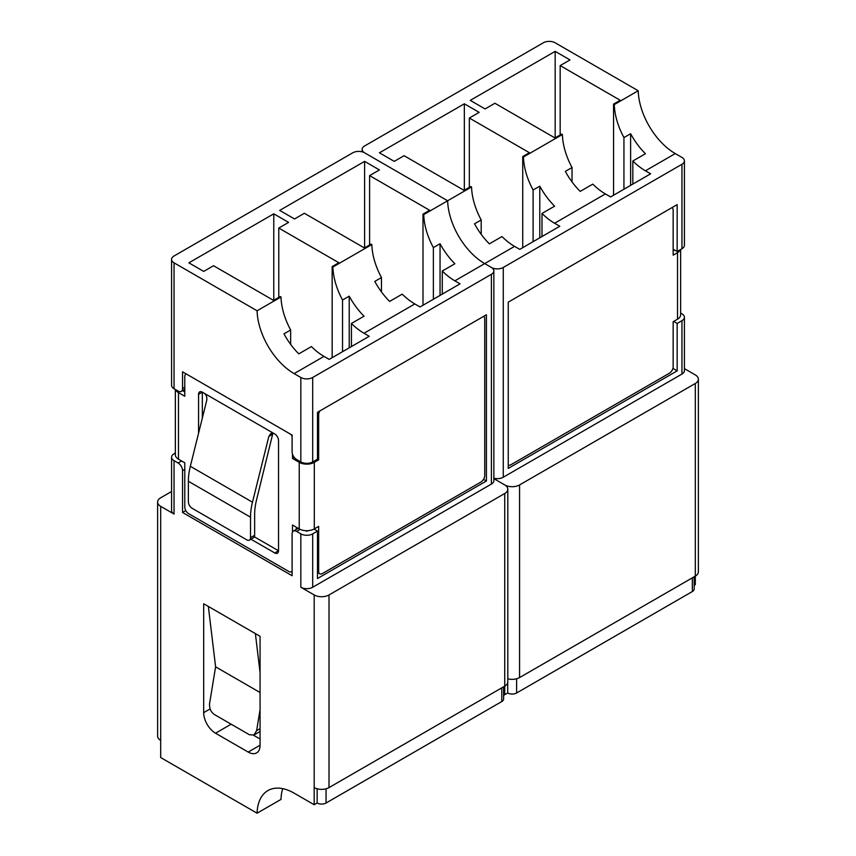 <?xml version="1.0" encoding="UTF-8"?>
<svg xmlns="http://www.w3.org/2000/svg" width="856" height="856" viewBox="0 0 856 856"><rect width="100%" height="100%" fill="white"/><g stroke="black" fill="none" stroke-linecap="round" stroke-linejoin="round"><path stroke-width="1.28" d="M493.859 270.892A8.389 4.847 180 0 1 491.398 274.316L491.398 484.079A8.389 4.847 0 0 0 493.859 480.655L493.859 270.892A8.389 4.847 180 0 0 491.398 267.468L484.699 263.594L491.398 267.468A8.389 4.847 0 0 0 503.264 267.468L681.954 164.288A8.389 4.847 0 0 0 684.415 160.864L684.415 245.319A8.389 4.847 180 0 1 681.954 248.743L677.16 251.514L677.16 204.638L508.25 302.168L508.25 468.393L677.16 370.873L677.16 323.429L681.954 320.668A8.389 4.847 0 0 0 684.415 317.244A8.389 4.847 0 0 0 681.954 313.82L680.627 313.05M684.415 368.626L695.307 374.917A10.486 6.056 0 0 1 698.378 379.197A10.486 6.056 0 0 1 695.307 383.477L519.571 484.935L519.571 677.577L695.307 576.12L695.307 584.68L694.184 585.333M684.415 317.244L684.415 370.637A8.389 4.847 180 0 1 681.954 374.061L681.954 320.668M541.998 236.534L541.998 213.444A52.43 30.27 -120 0 0 554.592 223.256L559.803 226.262L519.763 249.374L514.552 246.368A52.43 30.27 60 0 1 501.958 236.556L489.354 243.832A52.43 30.27 60 0 1 474.524 223.823L481.2 219.971A52.43 30.27 60 0 1 471.56 186.961L447.645 200.764A52.43 30.27 60 0 0 484.699 263.594A52.43 30.27 60 0 1 447.645 200.764L364.603 152.817A8.389 4.847 0 0 1 362.142 149.393L362.142 151.833M516.607 678.776L516.607 692.996A6.292 3.627 180 0 1 507.704 692.996L504.74 694.708L504.74 686.138A10.486 6.056 -0 0 0 507.811 681.858L507.811 489.215A10.486 6.056 180 0 0 504.74 484.935L493.859 478.654L504.74 484.935A10.486 6.056 0 0 0 519.571 484.935M684.415 160.864A8.389 4.847 0 0 0 681.954 157.44L675.266 153.577A52.43 30.27 60 0 1 638.212 90.747L555.17 42.8A8.389 4.847 0 0 0 543.303 42.8L364.603 145.969A8.389 4.847 0 0 0 362.142 149.393M698.378 379.197L698.378 571.84A10.486 6.056 180 0 1 695.307 576.12L695.307 383.477M519.571 677.577A10.486 6.056 180 0 1 507.811 678.808M503.264 267.468L503.264 477.231L681.954 374.061M632.83 184.094L632.83 161.003A52.43 30.27 -120 0 0 645.424 170.815L650.635 173.821L610.585 196.934L605.385 193.927A52.43 30.27 60 0 1 592.791 184.115L580.186 191.391A52.43 30.27 60 0 1 565.356 171.382L572.033 167.53A52.43 30.27 60 0 1 562.392 134.52L523.465 156.99L522.727 156.562L529.393 152.71L469.334 118.032L479.167 112.361L464.337 103.801L379.433 152.817L394.263 161.377L404.086 155.706L464.145 190.385L470.821 186.533L471.56 186.961M638.212 90.747L614.298 104.55A52.43 30.27 -120 0 0 623.938 137.57L630.615 133.718A52.43 30.27 -120 0 0 645.435 153.727L632.83 161.003M523.465 156.99A52.43 30.27 -120 0 0 533.106 190.011L539.783 186.159A52.43 30.27 -120 0 0 554.613 206.168L541.998 213.444M694.184 576.773L694.184 588.96A6.292 3.627 180 0 1 692.343 591.539L516.607 692.996M614.298 104.55L613.559 104.122L620.226 100.27L560.166 65.591L569.989 59.92L555.17 51.36L470.265 100.377L485.095 108.937L494.918 103.266L554.977 137.944L561.654 134.092L562.392 134.52M613.559 195.221L613.559 104.122M623.938 189.23L623.938 137.57M630.615 185.377L630.615 133.718M572.033 181.9L572.033 167.53M555.17 137.837L555.17 51.36M560.166 134.948L560.166 65.591M481.2 234.341L481.2 219.971M522.727 247.662L522.727 156.562M533.106 241.67L533.106 190.011M539.783 237.818L539.783 186.159M464.337 190.278L464.337 103.801M469.334 187.389L469.334 118.032M503.264 477.231A8.389 4.847 180 0 1 493.859 478.215M507.704 682.713L507.704 692.996M677.16 323.429L673.672 321.417M673.158 249.203L677.16 251.514M672.902 368.412L677.16 370.873M175.352 453.049L174.046 453.798A8.389 4.847 180 0 0 171.585 457.222A8.389 4.847 180 0 0 174.046 460.646L178.101 462.989A6.292 3.627 60 0 1 182.553 470.704L184.778 469.409M491.398 274.316L312.697 377.485A8.389 4.847 180 0 1 300.83 377.485L294.143 373.623A52.43 30.27 60 0 1 257.089 310.781L174.046 262.835A8.389 4.847 180 0 1 171.585 259.411L171.585 385.307A8.389 4.847 0 0 0 174.046 388.731L178.101 391.074A6.292 3.627 60 0 0 181.247 391.385L184.778 389.341M171.585 457.222L171.585 510.625A8.389 4.847 0 0 0 174.046 514.049L160.693 506.345A10.486 6.056 180 0 1 157.622 502.055A10.486 6.056 180 0 1 160.693 497.775L171.585 491.494M184.778 387.212L182.553 388.506L182.553 371.825L292.11 435.083L292.11 451.765A6.292 3.627 60 0 0 296.561 459.469L300.83 461.93A8.389 4.847 0 0 0 312.697 461.93L317.49 459.169L317.49 412.292L486.411 314.773L486.411 480.997L317.49 578.528L317.49 531.084L312.697 533.855A8.389 4.847 180 0 1 300.83 533.855L300.83 587.248L314.184 594.952L314.184 787.595A10.486 6.056 -0 0 0 329.014 787.595L329.014 594.952A10.486 6.056 180 0 1 314.184 594.952M300.83 533.855L296.561 531.383L300.092 529.35M185.773 510.604L182.553 512.466L292.11 575.724L292.11 533.951A6.292 3.627 60 0 1 293.415 531.073A6.292 3.627 60 0 1 296.561 531.383M182.553 512.466L182.553 470.704M300.83 587.248A8.389 4.847 0 0 0 312.697 587.248L312.697 533.855M307.828 530.677L306.769 531.287L305.71 530.677M306.769 531.287L306.769 530.699M306.769 464.134L306.769 463.353M157.622 502.055L157.622 736.139A10.486 6.056 0 0 0 160.693 740.429L160.693 506.345M290.644 344.358L290.644 329.988A52.43 30.27 -120 0 1 281.003 296.979L280.254 296.55L273.588 300.403L213.529 265.724L203.707 271.406L188.876 262.835L273.77 213.818L288.6 222.389L278.778 228.06L338.837 262.728L332.16 266.58L332.909 267.008L371.836 244.538A52.43 30.27 -120 0 0 381.476 277.547L374.8 281.399A52.43 30.27 -120 0 0 389.63 301.419L402.234 294.132A52.43 30.27 -120 0 0 414.818 303.944L420.029 306.951L460.068 283.839L454.857 280.832A52.43 30.27 60 0 1 442.274 271.02L454.878 263.744A52.43 30.27 60 0 1 440.048 243.735L433.371 247.587A52.43 30.27 60 0 1 423.741 214.567L447.645 200.764L364.603 152.817A8.389 4.847 180 0 0 352.736 152.817L174.046 255.987A8.389 4.847 180 0 0 171.585 259.411M507.811 489.215A10.486 6.056 180 0 1 504.74 493.495L504.74 686.138L329.014 787.595M182.553 388.506A6.292 3.627 60 0 1 181.247 391.385M329.014 594.952L504.74 493.495M491.398 484.079L312.697 587.248M290.644 329.988L283.967 333.851A52.43 30.27 -120 0 0 298.798 353.86L311.402 346.584A52.43 30.27 -120 0 0 323.985 356.385L329.196 359.392L369.236 336.28L364.025 333.273A52.43 30.27 60 0 1 351.442 323.461L364.046 316.185A52.43 30.27 60 0 1 349.216 296.176L342.539 300.028A52.43 30.27 60 0 1 332.909 267.008M351.442 346.552L351.442 323.461M442.274 294.111L442.274 271.02M282.769 788.654A52.43 30.27 60 0 0 281.003 799.397L257.089 813.2A52.43 30.27 60 0 1 267.928 790.559A52.43 30.27 60 0 1 294.143 793.159L314.184 804.726L317.148 803.014A6.292 3.627 -0 0 0 326.05 803.014L501.776 701.556A6.292 3.627 -0 0 0 503.617 698.988L503.617 686.79M160.693 740.429L160.693 757.549L257.089 813.2M504.74 686.138L504.74 694.708L503.617 695.35M281.003 296.979L257.089 310.781M314.184 787.595L314.184 804.726M208.35 606.444L260.064 636.297L260.064 745.223A16.778 9.684 60 0 1 256.586 752.906A16.778 9.684 60 0 1 248.197 752.071L215.541 733.218A16.778 9.684 60 0 1 203.674 712.663L203.674 603.748L208.35 606.444L215.605 666.845L260.064 692.515M371.836 244.538L371.087 244.11L364.421 247.962L304.361 213.283L294.528 218.965L279.709 210.394L364.603 161.377L379.433 169.948L369.61 175.619L429.669 210.287L422.992 214.139L423.741 214.567M349.216 347.836L349.216 296.176M342.539 351.688L342.539 300.028M332.16 357.68L332.16 266.58M278.778 297.406L278.778 228.06M273.77 300.296L273.77 213.818M440.048 295.395L440.048 243.735M433.371 299.247L433.371 247.587M422.992 305.239L422.992 214.139M381.476 291.917L381.476 277.547M369.61 244.966L369.61 175.619M364.603 247.855L364.603 161.377M260.064 739.017L253.504 735.229M260.064 731.484L254.018 734.983L249.46 734.769L214.289 714.471C210.79 711.925 209.228 708.254 209.592 703.482L215.605 666.845M254.018 734.983L256.629 730.628L260.064 709.656M255.388 633.601L260.064 672.591M317.148 788.804L317.148 803.014M317.49 531.084L314.002 529.072M483.544 479.349L486.411 480.997M317.512 572.514L319.748 573.809A5.329 3.071 -60 0 1 318.646 571.369L318.646 526.387L314.302 528.901A10.657 6.153 180 0 1 299.236 528.901L292.506 525.017L292.506 532.068M254.339 536.819L278.532 550.783L278.532 440.508A5.329 3.071 60 0 0 274.765 433.992L202.326 392.166L202.326 418.124M292.11 571.305L291.404 571.722A5.329 3.071 -120 0 1 288.74 571.455L188.545 513.611A5.329 3.071 -120 0 1 184.778 507.084L184.778 462.818L178.476 459.18A10.657 6.153 180 0 1 175.352 454.836L175.352 389.491M182.563 390.625L184.778 391.909M175.619 389.64A10.657 6.153 0 0 0 178.476 392.615L184.778 396.253L184.778 376.597A5.329 3.071 -120 0 1 185.88 374.158A5.329 3.071 -120 0 1 186.287 373.986M250.958 539.216L274.765 552.955L278.532 550.783A5.329 3.071 60 0 1 277.43 553.222A5.329 3.071 60 0 1 274.765 552.955M198.56 394.338A5.329 3.071 60 0 1 199.662 391.898A5.329 3.071 60 0 1 202.326 392.166L198.56 394.338L198.56 433.254M291.404 571.722A5.329 3.071 -120 0 0 292.11 570.984M292.506 454.097L292.506 458.452L299.236 462.336A10.657 6.153 0 0 0 314.302 462.336L318.646 459.822L317.49 459.158M292.11 436.635A5.329 3.071 -120 0 0 290.997 434.441M296.272 527.189L296.272 529.425M292.506 458.452L294.282 457.425M483.64 316.495L483.533 316.431A5.329 3.071 -60 0 1 483.64 316.495A5.329 3.071 -60 0 1 484.742 318.935L484.742 475.476A5.329 3.071 -60 0 1 480.976 482.003L322.412 573.541A5.329 3.071 -60 0 1 319.748 573.809M318.646 459.822L318.646 414.828A5.329 3.071 -60 0 1 319.866 410.923M314.88 529.575L314.88 528.569M256.533 499.947L272.647 434.206L268.859 436.389L252.477 502.194A53.265 30.752 120 0 0 250.519 517.163L250.519 537.664L254.639 535.289L254.639 514.659A53.265 30.752 -60 0 1 256.533 499.947M273.021 433.125L272.647 434.206M204.21 393.257C206.392 394.884 207.227 397.302 206.703 400.512L190.332 466.306L252.477 502.194M268.859 436.389L270.86 433.436L273.888 433.489M250.519 517.163L188.374 481.275L188.374 501.776A5.329 3.071 -120 0 0 192.14 508.304L246.753 539.836A5.329 3.071 -120 0 0 249.417 540.104A5.329 3.071 -120 0 0 250.519 537.664M254.639 535.289A5.329 3.071 60 0 1 253.536 537.718L249.417 540.104M188.374 481.275A53.265 30.752 -60 0 1 190.332 466.306M508.25 465.065A5.329 3.071 120 0 0 510.839 464.765L669.392 373.216A5.329 3.071 120 0 0 673.158 366.7L673.158 321.717L677.513 319.202L677.513 252.638L673.158 255.152L673.158 210.148A5.329 3.071 120 0 0 672.056 207.708M673.747 250.466L673.158 250.797M677.513 252.638A10.657 6.153 0 0 0 680.36 249.663M680.627 249.513L680.627 314.858A10.657 6.153 180 0 1 677.513 319.202M681.954 248.743L681.954 164.288M454.857 280.832L514.552 246.368M645.424 170.815L675.266 153.577M554.592 223.256L605.385 193.927M692.343 577.832L692.343 591.539M181.59 460.977L178.101 462.989M174.046 514.049L174.046 460.646M300.83 377.485L300.83 461.93M174.046 388.731L174.046 262.835M312.697 461.93L312.697 377.485M323.985 356.385L294.143 373.623M414.818 303.944L364.025 333.273M260.064 728.649L256.629 730.628M260.064 745.223L248.197 752.071M231.152 724.197L215.541 733.218M210.116 708.939L203.674 712.663M326.05 788.804L326.05 803.014M501.776 687.85L501.776 701.556M178.476 392.615L178.476 459.18M299.236 528.901L299.236 462.336M314.302 462.336L314.302 528.901M318.646 571.369L317.49 570.706M318.646 414.828L317.49 414.154M293.415 531.073L298.209 528.312"/></g></svg>
